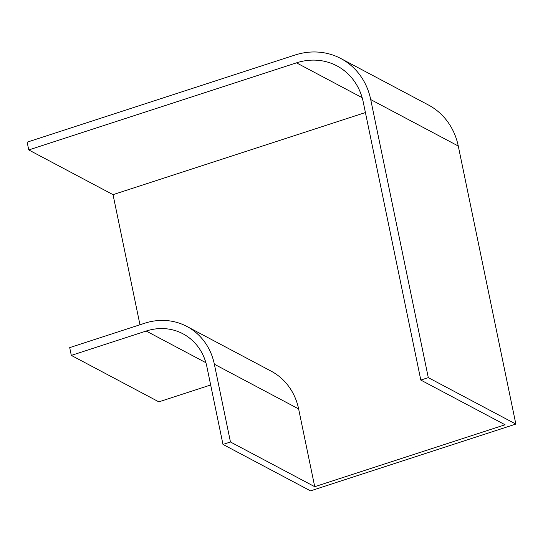 <?xml version="1.0" encoding="UTF-8"?>
<svg xmlns="http://www.w3.org/2000/svg" width="543" height="543" viewBox="0 0 543 543"><rect width="100%" height="100%" fill="white"/><g stroke="black" fill="none" stroke-linecap="round" stroke-linejoin="round"><path stroke-width="0.81" d="M296.498 62.845A61.121 54.707 117.9 0 1 336.959 65.893A61.121 54.707 117.9 0 1 363.233 102.016L420.811 380.066L428.298 377.629L370.72 99.579A69.45 62.167 117.9 0 0 340.861 58.529A69.45 62.167 117.9 0 0 294.89 55.067L27.15 142.164L28.759 149.943L296.498 62.845L362.161 97.686M340.861 58.529L428.413 104.982A69.45 62.167 117.9 0 1 458.272 146.026L515.85 424.076L428.298 377.629M420.811 380.066L505.078 424.769L314.73 486.698L230.463 441.988L222.976 444.418L206.869 366.647A55.562 49.732 -62.1 0 0 182.977 333.809A55.562 49.732 -62.1 0 0 146.203 331.04L71.309 355.4L69.701 347.622L144.587 323.261A63.898 57.191 -62.1 0 1 186.887 326.445A63.898 57.191 -62.1 0 1 214.356 364.21L230.463 441.988M515.85 424.076L310.521 490.872L222.976 444.418M210.664 384.994L158.855 401.854L71.309 355.4M139.972 324.762L113.025 194.652L28.759 149.943M314.73 486.698L298.623 408.92A63.898 57.191 -62.1 0 0 271.154 371.154L186.887 326.445M113.025 194.652L365.412 112.55M458.272 146.026L370.72 99.579M205.892 362.71L146.203 331.04M298.623 408.92L214.356 364.21"/></g></svg>
